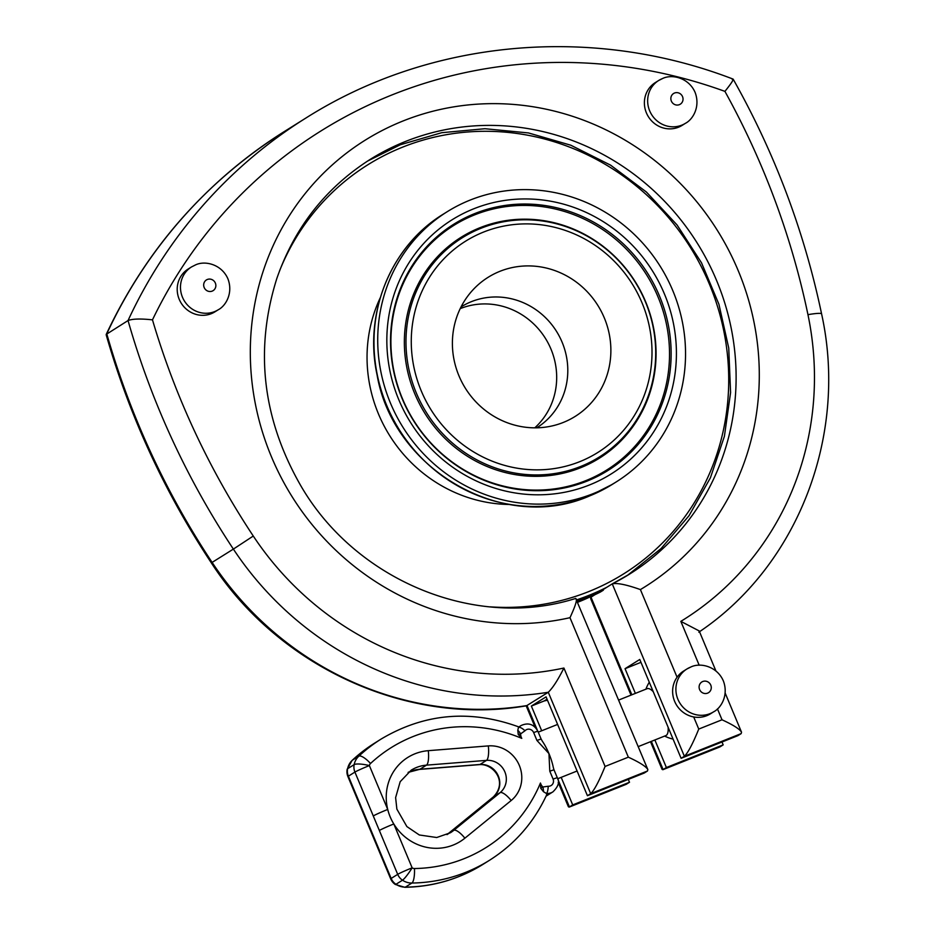 <?xml version="1.0" encoding="UTF-8"?>
<svg xmlns="http://www.w3.org/2000/svg" width="934" height="934" viewBox="0 0 934 934"><rect width="100%" height="100%" fill="white"/><g stroke="black" fill="none" stroke-linecap="round" stroke-linejoin="round"><path stroke-width="1.4" d="M461.057 306.901A71.323 67.902 -122 0 1 461.092 306.889A71.323 67.902 -122 0 1 562.081 342.136A71.323 67.902 -122 0 1 536.758 427.795A71.323 67.902 -122 0 1 536.735 427.819M604.298 317.875A82.052 78.117 -122 0 1 556.08 424.912A82.052 78.117 -122 0 1 465.412 388.311A82.052 78.117 -122 0 1 472.125 290.778A82.052 78.117 -122 0 1 604.298 317.875M460.193 308.64A71.323 67.902 -122 0 1 550.967 349.094A71.323 67.902 -122 0 1 534.785 427.83M593.055 493.689A159.364 151.74 58 0 0 616.171 481.956A159.364 151.74 58 0 0 660.256 266.377A159.364 151.74 58 0 0 447.094 211.785A159.364 151.74 58 0 0 396.261 415.537A159.364 151.74 58 0 0 593.055 493.689M577.457 601.298A245.198 233.465 58 0 0 603.352 590.183L603.107 589.599A244.568 232.858 -122 0 1 577.212 600.714M577.737 601.963A245.198 233.465 58 0 0 600.399 592.028L603.352 590.183M638.237 746.605L665.837 735.595A25.241 7.6 -111.8 0 0 668.125 727.282M653.251 691.72A25.241 7.6 -111.8 0 0 647.11 688.697L618.752 700.021M713.669 711.801L710.4 713.845A25.241 24.039 -122 0 1 706.734 715.701A25.241 24.039 -122 0 1 693.693 716.95A25.241 24.039 -122 0 1 677.068 677.22A25.241 24.039 -122 0 1 683.618 671.044L686.887 669.001A25.241 24.039 58 0 0 678.831 701.271A25.241 24.039 58 0 0 710.003 713.658A25.241 24.039 58 0 0 713.669 711.801C720.779 708.241 728.835 695.667 723.418 681.061C717.23 666.421 700.465 662.253 690.833 667.004L686.887 669.001A25.241 24.039 58 0 1 690.553 667.145M558.193 782.365L568.397 806.766L569.191 807.104L572.705 804.921L561.182 777.357M677.068 677.22L640.409 589.587A263.505 250.884 58 0 0 645.616 153.62A263.505 250.884 58 0 0 253.709 310.03A263.505 250.884 58 0 0 569.985 617.689L628.337 757.17L605.08 766.452L563.914 668.032C558.007 679.835 552.8 687.903 548.281 692.257L526.519 705.777C408.251 726.278 278.939 667.448 211.329 562.863L212.111 562.408A785.272 747.679 -122 0 1 106.78 333.847A513.245 488.68 -122 0 1 284.391 131.496L305.663 118.186A513.245 488.68 58 0 0 128.04 320.549L106.231 334.395C146.334 249.004 205.725 181.371 284.391 131.496M569.191 807.104L626.224 784.303L629.504 782.26L572.705 804.921M631.022 695.118L590.615 598.531L591 597.176L594.993 594.666M650.508 741.713L662.078 769.382L662.871 769.709L666.386 767.538L654.862 739.973M662.871 769.709L719.916 746.92L723.185 744.865L666.386 767.538M541.697 730.773L531.364 706.069L546.075 696.857L587.428 795.71L590.697 793.666L647.495 770.994L647.846 769.569L575.741 598.414C476.2 630.193 355.737 581.053 300.608 485.4C262.442 418.584 254.492 349.678 276.768 278.671C294.479 227.616 325.616 187.862 370.168 159.41A244.568 232.858 -122 0 1 697.301 243.19A244.568 232.858 -122 0 1 629.644 574.048A244.568 232.858 -122 0 1 612.564 583.715M717.452 708.883L722.017 719.787C733.155 724.912 739.67 729.034 741.526 732.186L741.176 733.61L737.895 735.653L681.108 758.315L684.377 756.271L741.176 733.61M715.899 670.916L699.181 630.929L680.839 621.367L699.204 665.253M722.017 719.787L698.76 729.069C692.724 743.884 687.926 752.956 684.377 756.271L612.26 583.867L603.107 589.599M640.409 589.587C626.399 584.626 617.012 582.723 612.26 583.867L629.644 574.048M569.985 617.689C575.963 604.753 577.761 598.39 575.367 598.589M628.337 757.17C639.475 762.296 645.989 766.429 647.846 769.569M605.08 766.452C599.044 781.268 594.246 790.339 590.697 793.666L548.281 692.257A320.362 305.033 58 0 1 233.372 549.099L253.277 536.034A766.335 729.652 -122 0 1 152.475 319.848A494.308 470.643 -122 0 1 724.924 91.38C731.976 82.577 734.416 78.584 732.268 79.402M587.428 795.71L644.215 773.048L647.495 770.994M628.302 779.4L629.504 782.26M640.957 662.334L625.044 668.686L639.767 659.474L681.108 758.315M635.377 693.39L625.044 668.686M721.982 742.005L723.185 744.865M547.487 700.231A320.362 305.033 -122 0 1 544.242 700.932L547.044 699.169M544.242 700.932L531.364 706.069M191.47 266.961L188.201 269.004A25.241 24.039 58 0 0 180.145 301.285A25.241 24.039 58 0 0 211.317 313.672A25.241 24.039 58 0 0 214.983 311.804L218.252 309.761A25.241 24.039 -122 0 1 214.587 311.617A25.241 24.039 -122 0 1 183.414 299.242A25.241 24.039 -122 0 1 191.47 266.961L195.404 264.964C205.048 260.212 221.813 264.38 228.001 279.021C233.407 293.626 225.363 306.2 218.252 309.761M518.51 727.224L517.798 730.306A6.316 1.926 58.8 0 1 520.647 733.867L518.23 734.451L521.779 738.374A8.523 8.114 -122 0 1 520.647 733.867L525.001 730.762A5.37 5.114 -122 0 1 533.629 732.548L536.922 740.428L541.113 739.016L542.327 741.187A25.241 7.6 -111.8 0 0 542.175 740.977M553.36 767.736A25.241 7.6 -111.8 0 0 553.313 767.514L553.967 769.791L549.787 771.192L553.08 779.061A5.37 5.114 -122 0 1 548.211 786.241L542.876 787A6.316 1.821 77.7 0 1 543.471 791.693L540.751 788.261L540.447 783.019A150.841 143.626 -122 0 1 414.451 868.538A4.098 3.911 -122 0 1 412.151 867.838A12.621 1.634 123.9 0 1 402.496 880.202A16.73 15.925 58 0 0 411.894 883.039A163.462 155.639 58 0 0 489.439 860.319L482.901 864.417A163.462 155.639 -122 0 1 405.356 887.137A16.73 15.925 -122 0 1 395.958 884.3A12.621 12.014 -122 0 1 391.159 878.439L348.382 776.177L354.92 772.079L373.273 815.954A12.621 0.654 -22.7 0 1 387.727 809.451A49.549 47.179 58 0 0 393.798 823.975A49.549 47.179 58 0 0 464.887 838.183L511.167 800.52A30.927 29.444 58 0 0 519.316 765.401A30.927 29.444 58 0 0 488.319 745.904L428.286 750.679A12.621 3.456 85.5 0 1 426.488 765.144L419.95 769.242A36.916 35.153 58 0 0 408.1 772.395L419.471 769.406A12.621 3.456 85.5 0 0 419.95 769.242L479.983 764.467A12.621 3.456 -94.5 0 1 479.504 764.631C492.743 763.382 508.4 781.524 493.386 796.877A12.621 3.829 -129.1 0 0 493.28 796.971M553.313 767.514A25.241 7.6 -111.8 0 0 548.947 753.575A25.241 7.6 -111.8 0 0 542.327 741.187M373.273 815.954L379.344 830.478A12.621 0.654 -22.7 0 1 393.798 823.975L412.151 867.838A12.621 0.654 157.3 0 0 397.697 874.352A12.621 12.014 58 0 0 402.496 880.202L395.958 884.3A12.621 1.634 123.9 0 1 395.292 884.451L404.819 887.3A12.621 3.339 89.2 0 0 405.356 887.137L411.894 883.039A12.621 3.339 89.2 0 0 414.451 868.538M543.471 791.693L546.437 793.48L546.647 794.472M428.286 750.679A49.549 47.179 58 0 0 387.727 809.451L369.374 765.576A12.621 0.654 -22.7 0 0 354.92 772.079A12.621 12.014 58 0 1 354.149 764.631L347.611 768.717A16.73 15.925 -122 0 1 352.281 760.264L358.819 756.178A16.73 15.925 58 0 0 354.149 764.631A12.621 2.709 11.3 0 1 369.374 765.576A4.098 3.911 -122 0 1 370.518 763.498A150.841 143.626 -122 0 1 521.779 738.374M517.798 730.306L518.23 734.451M347.915 776.586A12.621 0.654 157.3 0 1 348.382 776.177A12.621 12.014 -122 0 1 347.611 768.717A12.621 2.709 -168.7 0 0 347.179 769.254A12.621 12.621 0 0 0 347.915 776.586L366.268 820.461A12.621 0.654 157.3 0 0 366.28 820.472M366.735 820.052A12.621 0.654 157.3 0 0 366.268 820.461L372.351 834.984M372.806 834.576A12.621 0.654 157.3 0 0 372.339 834.984L390.692 878.859A12.621 12.621 0 0 0 395.292 884.451M540.447 783.019A8.523 8.114 58 0 0 542.876 787L540.751 788.261M548.211 786.241A6.316 1.588 93.9 0 1 546.437 793.48A11.675 11.115 58 0 0 553.01 791.81M518.86 726.944L521.044 725.566A11.675 11.115 58 0 0 518.814 727.434A6.316 1.868 42.2 0 1 525.001 730.762M678.493 127.222A25.241 24.039 -122 0 1 647.32 114.835A25.241 24.039 -122 0 1 655.364 82.554L658.645 80.511A25.241 24.039 58 0 0 650.589 112.792A25.241 24.039 58 0 0 681.762 125.168A25.241 24.039 58 0 0 685.428 123.311L682.159 125.354A25.241 24.039 -122 0 1 678.493 127.222M724.924 91.38A766.335 729.652 -122 0 1 807.957 314.665A18.937 2.09 168.2 0 1 821.581 313.859C804.256 231.317 774.788 153.094 733.178 79.18L733.085 79.098C591.946 24.658 429.85 39.391 305.663 118.186M537.178 729.839L527.021 705.555A320.362 305.033 -122 0 1 212.111 562.408L233.372 549.099A785.272 747.679 58 0 1 128.04 320.549C132.511 318.798 140.649 318.564 152.475 319.848M211.329 562.863C164.536 492.101 129.487 416.097 106.196 334.851L106.231 334.395M400.242 144.793A244.568 232.858 58 0 0 367.471 161.127L400.312 144.758L441.735 132.698L484.944 128.717L528.469 132.943L570.826 145.225L610.591 165.155L646.41 192.03L677.068 224.966L701.516 262.828L718.946 304.332L728.742 348.078L730.586 392.584L724.399 436.318L710.4 477.823L689.059 515.661L661.097 548.55L627.461 575.379M483.602 232.052A124.631 118.665 -122 0 1 651.243 366.128A124.631 118.665 -122 0 1 460.065 442.436A124.631 118.665 -122 0 1 483.602 232.052M481.01 228.27A129.277 123.09 58 0 0 416.342 393.062A129.277 123.09 58 0 0 580.656 466.475A129.277 123.09 58 0 0 645.336 301.67A129.277 123.09 58 0 0 481.01 228.27M580.434 467.806A130.305 124.059 -122 0 1 414.813 393.821A130.305 124.059 -122 0 1 479.994 227.709A130.305 124.059 -122 0 1 645.616 301.705A130.305 124.059 -122 0 1 580.434 467.806M589.412 484.991A149.919 142.739 58 0 0 617.724 231.924A149.919 142.739 58 0 0 387.762 323.701A149.919 142.739 58 0 0 589.412 484.991M586.821 481.208A145.272 138.314 -122 0 1 402.18 398.713A145.272 138.314 -122 0 1 474.857 213.536A145.272 138.314 -122 0 1 659.486 296.02A145.272 138.314 -122 0 1 586.821 481.208M585.805 480.648A144.245 137.345 -122 0 1 402.472 398.748A144.245 137.345 -122 0 1 474.624 214.867A144.245 137.345 -122 0 1 657.956 296.779A144.245 137.345 -122 0 1 585.805 480.648M702.753 681.516A6.316 6.013 -122 0 1 711.241 688.3A6.316 6.013 -122 0 1 701.562 692.164A6.316 6.013 -122 0 1 702.753 681.516M698.76 729.069L693.693 716.95M626.224 784.303L569.436 806.964L557.75 779.014M719.916 746.92L663.117 769.581L651.325 741.386M631.839 694.791L591 597.176M207.336 279.476A6.316 6.013 58 0 0 206.145 290.135A6.316 6.013 58 0 0 215.824 286.271A6.316 6.013 58 0 0 207.336 279.476M464.887 838.183A12.621 3.829 50.9 0 0 453.772 830.349A36.916 35.153 -122 0 1 450.398 832.766L436.715 837.518L419.308 834.973L406.885 826.578L396.868 809.113L395.619 797.601L400.184 781.7L411.217 770.165A36.916 35.153 -122 0 1 426.488 765.144L486.521 760.369A18.306 17.431 -122 0 1 504.874 771.904A18.306 17.431 -122 0 1 500.04 792.697L453.772 830.349L447.223 834.447L493.502 796.795A12.621 3.829 -129.1 0 0 493.386 796.877L447.106 834.529A12.621 3.829 -129.1 0 0 447.024 834.611A36.916 35.153 58 0 0 447.223 834.447A12.621 3.829 -129.1 0 0 447.106 834.529L447.001 834.611M511.167 800.52A12.621 3.829 50.9 0 0 500.04 792.697L493.502 796.795A18.306 17.431 58 0 0 498.324 776.002A18.306 17.431 58 0 0 479.983 764.467L486.521 760.369A12.621 3.456 -94.5 0 0 488.319 745.904M379.344 830.478L397.697 874.352L391.159 878.439A12.621 0.654 157.3 0 0 390.692 878.859M351.943 760.591A12.621 3.794 -132.9 0 1 352.106 760.404A12.621 3.794 -132.9 0 1 352.281 760.264A163.462 155.639 -122 0 1 374.651 743.114L381.189 739.016A163.462 155.639 58 0 0 358.819 756.178A12.621 3.794 47.1 0 1 370.518 763.498M536.922 740.428L548.947 753.575L549.787 771.192M553.08 779.061L557.271 777.66C559.851 781.828 558.392 786.58 552.893 791.88L546.075 796.153M521.044 725.566C528.27 722.286 533.851 724.142 537.809 731.135L533.629 732.548M674.511 93.026A6.316 6.013 -122 0 1 682.999 99.821A6.316 6.013 -122 0 1 673.321 103.686A6.316 6.013 -122 0 1 674.511 93.026M662.299 78.654A25.241 24.039 58 0 0 658.645 80.511L662.58 78.514C672.223 73.763 688.988 77.931 695.176 92.571C700.582 107.176 692.538 119.75 685.428 123.311M563.914 668.032A301.437 287.007 -122 0 1 253.277 536.034M807.957 314.665A301.437 287.007 -122 0 1 680.839 621.367M589.926 596.989A244.568 232.858 -122 0 1 577.842 602.22M576.838 599.803A244.568 232.858 58 0 0 606.843 587.252M279.616 270.708A241.241 229.694 -122 0 1 402.752 147.093A241.241 229.694 -122 0 1 709.373 284.076A241.241 229.694 -122 0 1 588.689 591.607A241.241 229.694 -122 0 1 490.128 606.843M380.231 297.829A142.844 136.002 58 0 0 509.555 504.477M616.171 481.956L612.435 484.302A159.364 151.74 -122 0 1 589.307 496.036A159.364 151.74 -122 0 1 392.513 417.872A159.364 151.74 -122 0 1 443.346 214.12L447.094 211.785M649.282 682.229A37.874 37.874 0 0 0 645.896 689.187M664.611 736.074A37.874 37.874 0 0 0 673.064 739.098M535.1 727.166L526.181 705.835M725.193 693.121L741.526 732.186M479.504 764.631L419.471 769.406M557.61 724.422L538.241 732.151M577.095 771.005L557.668 778.758M489.439 860.319C515.031 844.091 534.213 822.025 546.997 794.145M518.977 726.991C470.444 709.303 424.515 713.319 381.189 739.016M347.179 769.254L352.106 760.404L374.651 743.114M482.901 864.417C459.108 879.139 433.084 886.763 404.819 887.3M541.113 739.016L537.809 731.135M557.271 777.66L553.979 769.779M821.581 313.859C848.352 434.894 798.091 565.782 698.819 632.166M590.066 596.931L577.854 602.232M443.346 214.12C391.113 245.829 363.595 312.703 377.067 374.873C393.249 470.082 504.103 533.536 589.237 496.071L612.435 484.302"/></g></svg>

